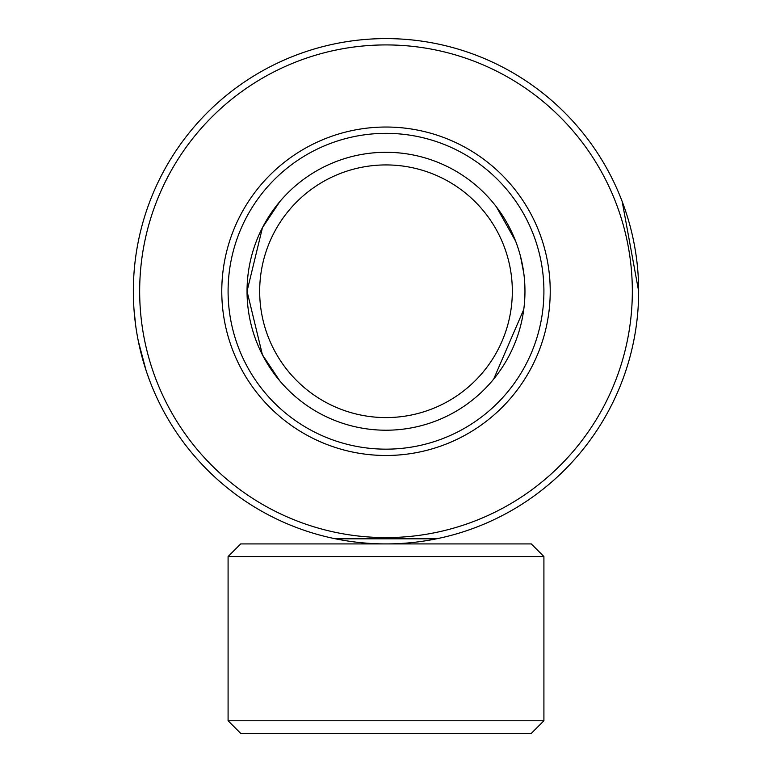 <?xml version="1.0" encoding="UTF-8"?>
<svg xmlns="http://www.w3.org/2000/svg" width="772" height="772" viewBox="0 0 772 772"><rect width="100%" height="100%" fill="white"/><g stroke="black" fill="none" stroke-linecap="round" stroke-linejoin="round"><path stroke-width="1.16" d="M436.527 538.808L335.473 538.808L436.527 538.808M524.892 295.435L524.651 300.53M523.763 309.427L493.665 379.1M279.86 380.943L262.422 354.811L247.04 291.256L262.47 227.615L279.86 201.56M386 164.928A126.328 126.328 0 0 0 259.672 291.256A126.328 126.328 0 0 0 386 417.584A126.328 126.328 0 0 0 512.328 291.256A126.328 126.328 0 0 0 386 164.928M386 152.296A138.96 138.96 0 0 0 247.04 291.256A138.96 138.96 0 0 0 386 430.216A138.96 138.96 0 0 0 524.96 291.256A138.96 138.96 0 0 0 386 152.296M386 133.344A157.913 157.913 0 0 0 228.087 291.256A157.913 157.913 0 0 0 386 449.159A157.913 157.913 0 0 0 543.913 291.256A157.913 157.913 0 0 0 386 133.344M492.14 201.56L493.617 203.335M496.415 206.877L515.59 241.096M520.482 256.265L523.792 273.259M531.281 733.4L240.719 733.4L228.087 720.768L543.913 720.768L531.281 733.4M228.087 556.544L240.719 543.913L531.281 543.913L543.913 556.544L228.087 556.544L228.087 720.768M543.913 556.544L543.913 720.768M133.344 291.256A252.656 252.656 0 0 0 386 543.913A252.656 252.656 0 0 0 638.656 291.256A252.656 252.656 0 0 0 386 38.6A252.656 252.656 0 0 0 133.344 291.256M139.664 291.256A246.336 246.336 0 0 0 386 537.592A246.336 246.336 0 0 0 632.336 291.256A246.336 246.336 0 0 0 386 44.921A246.336 246.336 0 0 0 139.664 291.256M550.224 291.256A164.224 164.224 0 0 0 386 127.033A164.224 164.224 0 0 0 221.776 291.256A164.224 164.224 0 0 0 386 455.48A164.224 164.224 0 0 0 550.224 291.256M638.656 291.256L622.193 201.56M134 309.418L135.727 325.89M138.333 341.195L146.024 370.27M147.288 374.024L149.807 380.943"/></g></svg>
